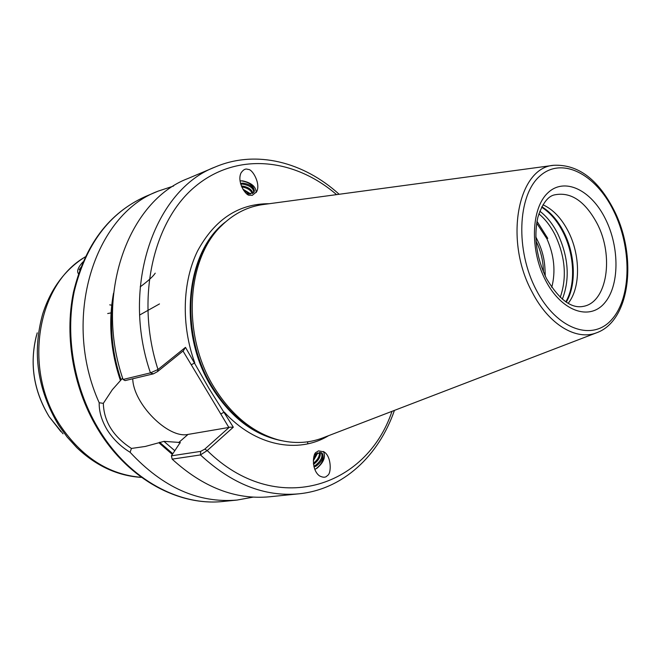 <?xml version="1.0" encoding="UTF-8"?>
<svg xmlns="http://www.w3.org/2000/svg" width="661" height="661" viewBox="0 0 661 661"><rect width="100%" height="100%" fill="white"/><g stroke="black" fill="none" stroke-linecap="round" stroke-linejoin="round"><path stroke-width="0.99" d="M78.428 273.712C76.585 271.291 78.072 267.366 82.898 261.946M79.196 269.787L80.592 267.664M256.212 192.5C256.022 186.666 251.486 182.791 242.612 180.858L240.034 180.924M247.999 169.439C245.677 168.365 243.355 169.53 241.034 172.918C236.555 182.163 246.239 196.375 249.759 195.226L252.262 195.367L256.575 191.822C261.078 184.113 252.353 168.605 247.999 169.439M318.495 450.86L316.388 452.215C312.769 452.942 311.191 469.996 319.56 475.912C323.237 477.754 325.84 477.639 327.36 475.556C331.541 474.152 331.673 456.437 324.014 451.86L318.495 450.86M323.361 451.446C325.972 456.602 323.882 462.171 317.098 468.153L314.801 469.351M536.674 223.121L546.944 238.836C554.224 255.369 555.827 271.555 551.745 287.378M542.987 204.794C553.026 209.388 561.42 218.196 568.171 231.218C580.548 254.981 580.746 287.799 568.187 303.308M185.485 347.356L183.452 350.677L157.607 371.54L153.426 373.845L125.078 380.604L123.062 379.464L150.444 372.887L157.996 369.507L185.485 347.356L208.934 388.379L233.308 427.196L207.232 450.554L200.457 454.942L172.157 459.139L171.406 455.834L180.246 442.49L163.936 441.366L145.313 446.448L131.432 448.439L130.101 452.281C120.856 446.671 113.279 439.301 107.371 430.171C101.728 420.85 99.001 411.704 99.191 402.756C61.176 318.478 94.292 214.61 158.119 191.145L173.562 186.038M322.494 438.012C308.588 443.258 293.848 443.878 278.289 439.871C252.833 432.691 231.391 415.116 213.974 387.139C181.089 334.383 186.617 256.724 223.129 224.17C234.845 213.189 248.073 206.653 262.797 204.588L553.885 165.275C517.852 167.34 503.674 240.43 532.229 292.261C548.787 324.609 576.409 341.002 596.709 332.739L322.494 438.012M535.831 237.316L538.484 242.38C543.301 252.849 545.465 263.896 544.97 275.521M543.441 272.084C543.309 261.748 541.111 251.99 536.872 242.81L536.013 241.058M253.122 497.122L237.125 500.055C198.482 503.401 162.804 487.479 130.101 452.281M314.471 455.099L316.255 453.644L321.7 452.859L322.634 453.942C323.535 458.065 321.403 462.097 316.239 466.038L314.025 466.997M313.818 466.162L315.371 465.418C321.106 460.824 323.08 456.569 321.304 452.628M313.364 463.278C317.668 459.891 319.709 456.255 319.478 452.364M320.172 452.347C320.874 456.495 318.718 460.444 313.702 464.22L313.479 464.344M313.397 459.279L316.776 453.314M317.85 452.785L313.281 460.849M246.66 193.623L248.949 194.028L254.072 192.054L254.369 190.624C253.287 185.237 248.842 181.973 241.042 180.825L240.05 181.015M253.841 192.442C253.502 188.096 249.701 185.311 242.438 184.08L240.711 184.196M240.488 183.37L242.893 183.122C249.321 184.047 253.146 186.551 254.369 190.624M241.29 185.939L241.554 185.939C247.809 186.799 251.618 189.228 252.998 193.235M252.395 193.566C250.717 189.996 247.148 187.782 241.695 186.923M249.627 194.061L243.612 190.368M242.777 189.063L250.792 193.995M139.686 315.008L159.483 303.928M109.743 304.853L112.519 305.332M99.191 402.756L103.331 403.35L112.345 389.684L122.624 378.117M314.768 469.269L315.735 468.946C321.99 464.146 324.287 459.147 322.634 453.942M171.406 455.834L200.655 451.389L200.457 454.942C231.862 484.034 264.656 496.998 298.846 493.825L269.44 496.791C235.514 499.931 203.084 487.38 172.157 459.139M120.343 380.265C110.511 350.908 108.239 321.874 113.543 293.154M123.062 379.464C93.821 294.922 128.217 200.919 188.038 178.487L215.255 166.977C154.971 189.476 120.467 285.841 150.444 372.887L153.426 373.845M172.314 454.421L158.888 442.754M536.988 221.278L547.754 238.39M535.823 236.902L537.773 240.918M545.003 269.151L545.251 276.108M200.655 451.389L204.778 449.141L229.35 427.196L228.863 427.46L183.006 351.032M132.754 378.778C133.183 403.59 168.125 438.954 188.013 434.426L228.863 427.46M103.331 403.35C103.893 421.578 113.262 436.607 131.432 448.439M336.573 194.623C294.062 157.863 235.919 151.642 194.218 187.352C152.526 222.74 135.406 299.945 157.996 369.507L157.607 371.54M204.778 449.141L207.232 450.554C275.257 517.58 366.31 488.099 391.998 411.324M269.267 203.712C238.646 203.605 214.742 219.361 197.565 250.973C182.378 281.908 181.031 325.088 194.78 362.872L191.26 364.789M229.35 427.196L233.308 427.196M328.591 435.673C298.161 454.157 255.187 446.109 224.261 412.092L220.774 413.984M307.629 441.821L307.704 443.06M107.693 313.537L111.866 312.727M111.098 312.099L112.469 311.538M140.19 286.874C148.188 280.917 153.203 276.348 155.219 273.167M605.418 218.915C619.828 247.602 619.547 286.42 604.187 303.465C589.058 320.94 561.28 311.034 545.581 280.413C529.635 250.032 531.13 208.041 548.01 192.723C564.659 176.941 591.231 190.021 605.418 218.915M583.448 306.349C607.269 302.284 614.193 255.832 597.065 223.426C585.076 201.275 571.03 191.731 554.918 194.797C548.101 195.912 542.417 203.398 537.872 217.262C533.576 237.026 536.435 257.451 546.465 278.545C559.123 299.623 571.451 308.894 583.448 306.349M538.864 213.85C545.151 219.047 550.497 225.946 554.91 234.523C565.32 256.683 567.088 277.62 560.222 297.343M539.822 211.181C546.812 216.568 552.736 223.98 557.587 233.424C568.551 256.931 570.129 278.868 562.337 299.218M541.615 207.207C550.076 212.553 557.182 220.807 562.932 231.978C574.541 254.345 575.921 284.651 565.824 301.846M541.846 206.769C550.514 212.065 557.785 220.419 563.668 231.821C575.376 254.402 576.64 285.056 566.237 302.118M37.214 332.838C29.142 361.914 33.124 389.874 49.178 416.711L63.043 433.806M141.57 477.399C117.815 475.961 96.258 466.063 76.874 447.704L67.174 437.061L58.589 425.122C37.33 389.461 32.034 352.42 42.684 314.008C50.864 288.593 65.034 269.556 85.17 256.898M85.129 256.98C37.041 284.28 22.548 369.144 60.052 425.205C81.857 457.387 108.999 474.772 141.487 477.341M237.125 500.055L223.501 501.426C180.081 506.376 130.234 480.051 100.142 431.542C74.594 390.783 64.761 337.3 74.189 291.691C85.699 244.388 109.47 212.652 145.511 196.482L158.119 191.145M281.669 440.697C253.989 435.227 230.639 417.388 211.636 387.172C177.396 332.491 185.691 251.535 225.69 221.823M279.413 440.168C252.7 434.004 230.185 416.323 211.892 387.115C178.338 333.441 185.485 254.138 223.972 223.377M277.149 439.557L276.05 439.251C250.816 432.137 229.582 414.744 212.346 387.073C179.8 334.871 185.287 258.054 221.452 225.789L222.278 224.996M613.507 210.603C631.842 247.313 631.676 296.83 612.119 319.114C592.892 341.952 556.835 329.814 536.269 289.972C515.39 250.445 517.58 195.648 539.649 176.247C561.42 156.227 595.462 173.636 613.507 210.603M121.004 379.745C112.477 354.412 109.718 329.038 112.717 303.614M180.238 442.878L179.734 442.424M174.727 450.662L163.936 441.366M172.777 453.71L159.524 442.217M178.635 442.606L188.013 434.426M60.911 431.658L49.112 416.62C33.67 391.023 29.423 364.062 36.38 335.738M223.501 501.426C179.321 506.425 129.209 479.787 99.208 431.41C73.759 390.783 64.018 337.639 73.47 292.121C84.972 244.851 108.982 212.966 145.511 196.482M596.709 332.739C630.825 320.511 637.378 255.559 613.854 209.884C597.924 179.123 577.937 164.25 553.885 165.275M298.846 493.825C343.249 489.446 378.869 455.545 394.435 410.39M339.159 194.276C303.837 162.143 256.303 149.502 215.255 166.977"/></g></svg>
